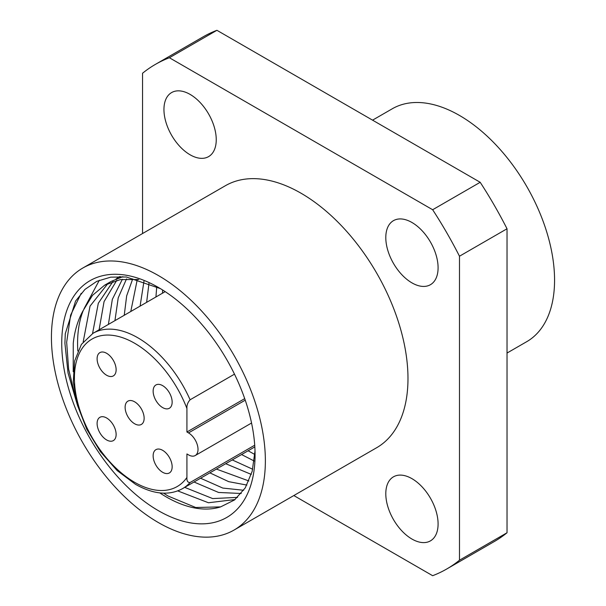 <?xml version="1.0" encoding="UTF-8"?>
<svg xmlns="http://www.w3.org/2000/svg" width="606" height="606" viewBox="0 0 606 606"><rect width="100%" height="100%" fill="white"/><g stroke="black" fill="none" stroke-linecap="round" stroke-linejoin="round"><path stroke-width="0.91" d="M411.944 539.045A36.974 21.346 60 0 1 387.787 506.457A36.974 21.346 60 0 1 393.453 476.831A36.974 21.346 60 0 1 411.944 478.657A36.974 21.346 60 0 1 436.1 511.244A36.974 21.346 60 0 1 430.434 540.878A36.974 21.346 60 0 1 411.944 539.045M411.944 282.873A36.974 21.346 60 0 1 387.787 250.286A36.974 21.346 60 0 1 393.453 220.66A36.974 21.346 60 0 1 411.944 222.485A36.974 21.346 60 0 1 436.1 255.073A36.974 21.346 60 0 1 430.434 284.699A36.974 21.346 60 0 1 411.944 282.873M190.095 154.788A36.974 21.346 60 0 1 165.938 122.2A36.974 21.346 60 0 1 171.604 92.574A36.974 21.346 60 0 1 190.095 94.4A36.974 21.346 60 0 1 214.251 126.987A36.974 21.346 60 0 1 208.585 156.621A36.974 21.346 60 0 1 190.095 154.788M372.561 120.155L392.256 108.785A134.464 77.629 60 0 1 495.867 144.811A134.464 77.629 60 0 1 554.566 280.131A134.464 77.629 60 0 1 526.712 341.686L507.025 353.048M51.434 337.307A151.273 87.34 60 0 1 82.764 268.057A151.273 87.34 60 0 1 199.336 308.583A151.273 87.34 60 0 1 265.367 460.818A151.273 87.34 60 0 1 234.037 530.068A151.273 87.34 60 0 1 117.466 489.542A151.273 87.34 60 0 1 51.434 337.307M82.764 268.057L225.387 185.716A151.273 87.34 60 0 1 341.951 226.25A151.273 87.34 60 0 1 407.982 378.477A151.273 87.34 60 0 1 376.652 447.728L234.037 530.068M237.544 497.39L212.653 498.571L184.724 487.375M235.037 499.556L208.456 502.753L177.74 490.898M243.688 490.269L222.788 488.065L200.571 478.225M241.241 493.481L218.592 492.466L194.018 482.005M248.861 480.967L216.418 469.082M246.862 485.08L228.712 481.664L209.865 472.854M252.702 469.241L232.257 459.931M251.293 474.407L225.712 463.711M254.838 454.492L248.104 450.781M254.202 461.014L241.559 454.561M83.189 341.89L90.036 306.136L107.997 283.434M77.826 350.965A125.495 72.455 -120 0 1 77.583 343.254A125.495 72.455 -120 0 1 83.386 310.166L92.476 295.364L104.633 285.191L111.186 281.411L122.844 276.677M104.633 285.191L120.397 279.586L138.827 279.517M99.089 329.8L104.058 301.614L116.769 280.336M119.579 277.639L120.814 276.586M92.544 333.58L98.301 303.28L113.027 281.419M115.996 279.002L119.609 276.563M114.935 320.65L118.223 297.841L126.51 278.911M108.391 324.43L112.33 299.356L122.367 279.29M130.782 311.499L137.312 279.321M124.238 315.279L126.669 295.826L132.714 278.919M146.629 302.349L149.015 283.1M140.084 306.128L143.993 281.169M162.476 293.198L162.628 289.994M155.931 296.978L156.742 286.676M255.005 451.008L252.187 471.317L245.278 487.845L234.56 499.935L220.622 506.889L195.715 507.502L167.991 495.996L163.575 493.163M255.065 454.871A136.706 78.924 60 0 1 158.401 510.684A136.706 78.924 60 0 1 61.736 343.254A136.706 78.924 60 0 1 158.401 287.449A136.706 78.924 60 0 1 255.065 454.871M77.144 404.187L68.031 372.963L64.91 343.254L65.281 333.701L75.568 301.084L84.946 289.418L96.771 281.351L110.731 277.154L126.313 276.987L160.37 288.607M83.386 310.166C78.007 319.559 74.629 330.588 73.258 343.254L73.22 371.743M159.772 492.898A125.495 72.455 -120 0 0 220.622 506.889M142.554 233.545L142.554 73.243A291.334 168.203 60 0 1 155.356 64.418L202.896 36.974A291.334 168.203 60 0 1 216.925 30.3L480.187 182.292A291.334 168.203 60 0 1 507.025 228.773L507.025 532.757A291.334 168.203 60 0 1 494.223 541.582L446.683 569.026A291.334 168.203 60 0 1 432.654 575.7L293.819 495.549M155.356 64.418A291.334 168.203 60 0 1 169.392 57.744L216.925 30.3M169.392 57.744L432.654 209.737A291.334 168.203 60 0 1 459.484 256.217L459.484 560.209A291.334 168.203 60 0 1 446.683 569.026M459.484 560.209L507.025 532.757M432.654 209.737L480.187 182.292M459.484 256.217L507.025 228.773M75.644 398.157L68.622 369.168L66.668 342.238L70.622 315.12L81.181 293.327M84.037 308.712L99.354 280.214M186.928 477.452C186.671 480.914 187.724 482.603 190.095 482.512A89.643 51.752 60 0 1 182.618 488.587C169.294 495.867 153.606 494.458 135.562 484.368L117.094 470.529L100.346 451.584L86.734 429.177L77.447 405.255L73.288 381.878L74.629 361.017L81.393 344.375L92.983 333.323A89.643 51.752 60 0 1 137.797 337.762A89.643 51.752 60 0 1 190.095 399.786C187.731 402.422 186.671 405.323 186.928 408.505L186.928 432.002L188.511 432.911A13.446 7.764 60 0 1 197.291 444.766A13.446 7.764 60 0 1 195.23 455.538A13.446 7.764 60 0 1 188.511 454.871L186.928 453.955L186.928 477.452A85.158 49.169 -120 0 1 134.63 482.315A85.158 49.169 -120 0 1 74.417 378.023A85.158 49.169 -120 0 1 134.63 343.254A85.158 49.169 -120 0 1 186.928 408.505M162.643 385.636A13.446 7.764 -120 0 0 155.924 384.969A13.446 7.764 -120 0 0 153.863 395.741A13.446 7.764 -120 0 0 162.643 407.596A13.446 7.764 -120 0 0 169.369 408.255A13.446 7.764 -120 0 0 171.43 397.483A13.446 7.764 -120 0 0 162.643 385.636M106.618 353.29A13.446 7.764 -120 0 0 99.892 352.624A13.446 7.764 -120 0 0 97.831 363.395A13.446 7.764 -120 0 0 106.618 375.243A13.446 7.764 -120 0 0 113.345 375.909A13.446 7.764 -120 0 0 115.405 365.138A13.446 7.764 -120 0 0 106.618 353.29M106.618 417.981A13.446 7.764 -120 0 0 99.892 417.314A13.446 7.764 -120 0 0 97.831 428.094A13.446 7.764 -120 0 0 106.618 439.941A13.446 7.764 -120 0 0 113.345 440.607A13.446 7.764 -120 0 0 115.405 429.828A13.446 7.764 -120 0 0 106.618 417.981M162.643 450.326A13.446 7.764 -120 0 0 155.924 449.66A13.446 7.764 -120 0 0 153.863 460.439A13.446 7.764 -120 0 0 162.643 472.286A13.446 7.764 -120 0 0 169.369 472.953A13.446 7.764 -120 0 0 171.43 462.173A13.446 7.764 -120 0 0 162.643 450.326M234.492 374.152L190.095 399.786M134.63 423.768A13.446 7.764 60 0 1 125.843 411.913A13.446 7.764 60 0 1 127.911 401.142A13.446 7.764 60 0 1 134.63 401.808A13.446 7.764 60 0 1 143.417 413.656A13.446 7.764 60 0 1 141.357 424.435A13.446 7.764 60 0 1 134.63 423.768M254.717 445.205L190.095 482.512M244.71 398.634L186.928 432.002M245.241 400.165L188.511 432.911M165.188 291.637L92.983 333.323M254.823 446.902L182.618 488.587M251.551 423.026L195.23 455.538"/></g></svg>
